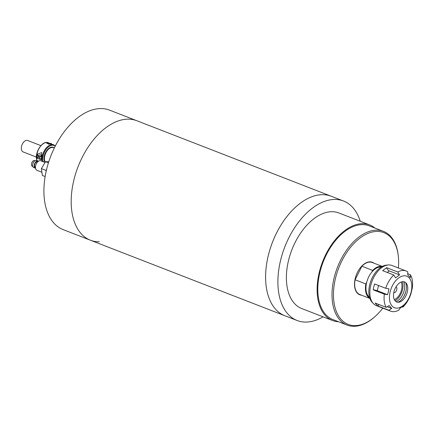 <?xml version="1.0" encoding="UTF-8"?>
<svg xmlns="http://www.w3.org/2000/svg" width="434" height="434" viewBox="0 0 434 434"><rect width="100%" height="100%" fill="white"/><g stroke="black" fill="none" stroke-linecap="round" stroke-linejoin="round"><path stroke-width="0.65" d="M99.348 241.792A64.096 38.127 -68.8 0 1 90.413 240.219L63.131 229.624A64.096 38.127 111.2 0 1 48.32 163.195A64.096 38.127 111.2 0 1 100.607 108.56A64.096 38.127 111.2 0 1 109.547 110.133L136.824 120.728A64.096 38.127 111.2 0 0 127.889 119.155A64.096 38.127 111.2 0 0 75.597 173.79A64.096 38.127 111.2 0 0 90.413 240.219A64.096 38.127 -68.8 0 1 75.597 173.79A64.096 38.127 -68.8 0 1 127.889 119.155A64.096 38.127 -68.8 0 1 136.824 120.728L331.24 196.244A64.096 38.127 111.2 0 0 274.429 237.528A64.096 38.127 111.2 0 0 279.539 312.827A64.096 38.127 111.2 0 0 284.823 315.735A64.096 38.127 -68.8 0 1 270.013 249.3A64.096 38.127 -68.8 0 1 322.299 194.671A64.096 38.127 -68.8 0 1 331.24 196.244L343.533 201.018A64.096 38.127 -68.8 0 1 348.817 203.92A64.096 38.127 -68.8 0 1 360.215 221.248M323.086 316.842A64.096 38.127 -68.8 0 1 297.122 320.509A64.096 38.127 -68.8 0 1 291.832 317.607A64.096 38.127 -68.8 0 1 286.722 242.302A64.096 38.127 -68.8 0 1 343.533 201.018M338.525 321.74A51.277 30.499 -68.8 0 1 332.498 320.498A51.277 30.499 -68.8 0 1 328.267 318.176A51.277 30.499 -68.8 0 1 324.182 257.937A51.277 30.499 -68.8 0 1 369.627 224.904A51.277 30.499 -68.8 0 1 373.858 227.232A51.277 30.499 -68.8 0 1 374.916 228.062M332.498 320.498L301.76 308.558A51.277 30.499 -68.8 0 1 297.534 306.236A51.277 30.499 -68.8 0 1 293.444 245.997A51.277 30.499 -68.8 0 1 338.889 212.969L369.627 224.904M382.793 308.129A49.226 29.279 -68.8 0 1 374.254 317.232L373.658 317.742A50.252 29.892 -68.8 0 1 347.086 325.066A50.252 29.892 -68.8 0 1 342.941 322.787A50.252 29.892 -68.8 0 1 338.932 263.753A50.252 29.892 -68.8 0 1 383.472 231.382A50.252 29.892 -68.8 0 1 387.616 233.66A50.252 29.892 -68.8 0 1 398.135 254.725L398.233 255.501A49.226 29.279 -68.8 0 1 398.385 267.979M383.472 231.382L369.258 225.864A50.252 29.892 111.2 0 0 324.719 258.23A50.252 29.892 111.2 0 0 328.722 317.265A50.252 29.892 111.2 0 0 332.867 319.543L347.086 325.066M374.254 317.232A49.226 29.279 -68.8 0 1 344.167 322.18A49.226 29.279 -68.8 0 1 341.889 260.856A49.226 29.279 -68.8 0 1 387.931 234.87A49.226 29.279 -68.8 0 1 398.233 255.501M361.479 295.174A17.436 10.373 -68.8 0 1 359.737 294.773A17.436 10.373 -68.8 0 1 358.3 293.986A17.436 10.373 -68.8 0 1 356.905 273.501A17.436 10.373 -68.8 0 1 372.361 262.272A17.436 10.373 -68.8 0 1 373.799 263.064A17.436 10.373 -68.8 0 1 373.918 263.15M357.611 293.411A17.436 10.373 111.2 0 0 357.958 293.395M381.231 267.04A16.411 9.76 111.2 0 0 371.792 272.118L372.654 270.404A17.176 10.215 -68.8 0 1 382.256 266.449M382.316 266.416L372.269 262.51A17.176 10.215 111.2 0 0 361.896 266.221L355.099 279.784A17.176 10.215 111.2 0 0 359.829 294.534L369.876 298.44M372.654 270.404L361.896 266.221M355.099 279.784L365.857 283.961L366.719 282.246A16.411 9.76 111.2 0 0 369.502 297.247M369.855 298.37A17.176 10.215 -68.8 0 1 365.857 283.961M371.792 272.118A16.411 9.76 111.2 0 0 366.719 282.246M396.02 286.863A3.076 1.828 -68.8 0 1 396.231 286.988A3.076 1.828 -68.8 0 1 396.492 290.568A3.076 1.828 -68.8 0 1 393.79 292.597M401.162 282.046A10.769 6.407 -68.8 0 1 400.148 293.579A10.769 6.407 -68.8 0 1 394.332 299.628M406.121 270.984L391.902 265.462A21.537 12.808 111.2 0 0 388.284 264.962A21.537 12.808 111.2 0 0 370.674 285.713A21.537 12.808 111.2 0 0 373.3 303.534A21.537 12.808 111.2 0 0 376.311 305.612L390.524 311.135A21.537 12.808 -68.8 0 1 388.886 310.256L377.748 305.932L375.112 303.03L386.244 307.353A21.537 12.808 -68.8 0 1 384.345 294.176L373.207 289.852L373.75 286.907L374.575 283.966L385.712 288.29A21.537 12.808 -68.8 0 1 393.779 274.982L382.642 270.653L386.651 267.669L397.788 271.993A21.537 12.808 -68.8 0 1 406.121 270.984A21.537 12.808 -68.8 0 1 407.759 271.863L407.727 274.787L410.363 277.689L410.396 274.76A21.537 12.808 -68.8 0 1 412.3 287.943L410.927 293.829A21.537 12.808 -68.8 0 1 402.861 307.136L402.101 306.843M407.738 273.729L410.396 274.76M390.074 292.093A16.921 10.063 -68.8 0 1 404.396 275.769A16.921 10.063 -68.8 0 1 411.182 291.816A16.921 10.063 -68.8 0 1 396.86 308.14A16.921 10.063 -68.8 0 1 390.074 292.093M397.788 271.993L399.54 274.896L395.531 277.879L393.779 274.982M385.712 288.29L388.902 288.816L388.349 291.805L387.535 294.702L384.345 294.176M388.284 264.962L386.596 265.103A20.767 12.353 111.2 0 0 369.616 285.111A20.767 12.353 111.2 0 0 372.15 302.297L373.3 303.534M398.021 302.254A12.304 7.318 111.2 0 0 405.996 290.959A12.304 7.318 111.2 0 0 405.66 282.599M393.909 292.044A10.769 6.407 111.2 0 0 399.215 302.14A10.769 6.407 111.2 0 0 407.342 291.865A10.769 6.407 111.2 0 0 406.457 283.489A10.769 6.407 111.2 0 0 399.665 282.849A10.769 6.407 111.2 0 0 393.909 292.044M403.544 296.948A15.385 9.152 111.2 0 0 406.148 290.248A15.385 9.152 111.2 0 0 406.148 290.238M395.005 300.697A12.304 7.318 111.2 0 0 402.54 289.614A12.304 7.318 111.2 0 0 402.378 281.709M403.804 281.715A12.304 7.318 -68.8 0 1 404.228 290.27A12.304 7.318 -68.8 0 1 396.058 301.652M402.861 307.136L403.935 305.33L399.926 308.319L398.857 310.126A21.537 12.808 -68.8 0 1 390.524 311.135M386.244 307.353L389.097 305.525L391.734 308.428L388.886 310.256M399.54 274.896L389.293 270.914A3.076 1.796 53.3 0 1 386.651 267.669M387.535 294.702L377.287 290.72A3.076 0.575 13.1 0 0 373.207 289.852M379.245 304.635A3.076 2.371 -42.3 0 0 377.748 305.932M387.28 306.692L391.734 308.428M32.778 166.499L32.376 166.341A3.076 1.828 -68.8 0 1 31.66 163.157A3.076 1.828 -68.8 0 1 34.172 160.531A3.076 1.828 -68.8 0 1 34.601 160.607L35.008 160.764M35.55 168.191A3.694 2.197 -68.8 0 1 35.225 168.11L33.689 167.513A3.694 2.197 -68.8 0 1 32.832 163.689A3.694 2.197 -68.8 0 1 35.848 160.542A3.694 2.197 -68.8 0 1 36.364 160.629L37.899 161.226A3.694 2.197 -68.8 0 1 38.192 161.388M35.225 168.11A3.694 2.197 -68.8 0 1 34.373 164.285A3.694 2.197 -68.8 0 1 37.384 161.139A3.694 2.197 -68.8 0 1 37.899 161.226M37.704 161.811L37.677 161.801A3.076 1.828 111.2 0 0 37.248 161.725A3.076 1.828 111.2 0 0 34.736 164.35A3.076 1.828 111.2 0 0 35.447 167.535L35.48 167.551M41.908 172.244L37.009 170.345A5.127 3.049 -68.8 0 1 35.827 165.028A5.127 3.049 -68.8 0 1 40.009 160.661A5.127 3.049 -68.8 0 1 40.725 160.786L45.098 162.484M46.134 171.408L45.993 170.41L46.606 169.401M45.993 170.41L41.382 168.62L45.565 161.714L48.434 162.831M45.141 176.529L42.369 175.45L41.382 168.62M45.565 161.714L48.803 161.676M40.872 145.618L27.63 140.475A6.152 3.662 111.2 0 0 22.742 143.35A6.152 3.662 111.2 0 0 21.7 150.359A6.152 3.662 111.2 0 0 23.176 151.943L36.418 157.086M45.266 162.072L44.952 162.424M43.606 161.904L44.279 161.15L45 161.215A8.843 5.257 111.2 0 0 45.25 161.947A8.843 5.257 111.2 0 0 45.32 162.115M40.167 154.851A1.541 1.047 157.8 0 1 40.232 154.846A1.541 1.047 157.8 0 1 41.49 155.377A1.541 1.047 157.8 0 1 41.219 156.408A1.541 1.047 157.8 0 1 39.771 157.086A1.541 1.047 157.8 0 1 38.642 156.538L39.266 158.074A1.541 1.047 -22.2 0 0 39.765 158.529A1.541 1.047 -22.2 0 0 41.42 158.291M37.183 158.236A11.539 6.863 -68.8 0 1 37.546 154.13L41.74 152.594L41.773 155.773A11.539 6.863 111.2 0 0 41.409 159.88L37.183 158.236L38.577 156.669A2.821 1.92 157.8 0 1 38.659 156.582M42.109 161.323A11.539 6.863 -68.8 0 1 45.342 149.133A11.539 6.863 -68.8 0 1 53.783 144.858L53.208 144.636A11.539 6.863 111.2 0 0 51.95 144.359L46.698 143.312L47.724 142.715A11.539 6.863 -68.8 0 1 48.982 142.992A11.539 6.863 -68.8 0 1 49.948 143.524M36.857 160.406C34.188 152.936 42.386 139.927 48.407 142.77A11.539 6.863 111.2 0 0 39.499 147.734A11.539 6.863 111.2 0 0 37.031 160.58L38.517 161.155M37.031 160.58L36.955 160.081M41.512 155.421A2.821 1.92 157.8 0 1 41.838 155.448M39.06 155.394A1.231 0.835 -22.2 0 0 39.244 156.582A1.231 0.835 -22.2 0 0 40.904 156.11A1.231 0.835 -22.2 0 0 41.078 155.193A1.231 0.835 -22.2 0 0 40.112 154.857A1.231 0.835 -22.2 0 0 39.266 155.204A1.231 0.835 -22.2 0 0 39.06 155.394M38.642 156.538A1.541 1.047 157.8 0 1 38.914 155.513A1.541 1.047 157.8 0 1 39.174 155.274A1.541 1.047 157.8 0 1 39.223 155.236M51.304 144.338A1.231 0.835 -22.2 0 0 50.29 143.442A1.231 0.835 -22.2 0 0 49.449 143.79A1.231 0.835 -22.2 0 0 49.243 143.979A1.231 0.835 -22.2 0 0 49.053 144.262M48.977 144.251A1.541 1.047 157.8 0 1 49.096 144.099A1.541 1.047 157.8 0 1 49.351 143.86A1.541 1.047 157.8 0 1 49.405 143.822M50.349 143.437A1.541 1.047 157.8 0 1 50.409 143.432A1.541 1.047 157.8 0 1 51.673 143.963A1.541 1.047 157.8 0 1 51.722 144.348M389.293 270.914L387.242 272.443M378.502 285.491L377.287 290.72M44.279 161.15A9.076 5.398 -68.8 0 1 46.731 150.533A9.076 5.398 -68.8 0 1 54.055 147.728M54.424 147.793L52.829 147.517A8.772 5.219 111.2 0 0 46.46 151.792A8.772 5.219 111.2 0 0 44.735 161.047M55.205 146.236A11.024 6.559 111.2 0 0 46.443 148.867A11.024 6.559 111.2 0 0 42.901 161.632M47.724 142.715L48.31 144.153M37.546 154.13L38.577 156.669M90.413 240.219L297.122 320.509M45.304 162.148L44.93 161.123M48.407 142.77L48.982 142.992M55.373 145.905L53.783 144.858M41.49 155.377L41.729 155.963M51.673 143.963L51.83 144.354"/></g></svg>

